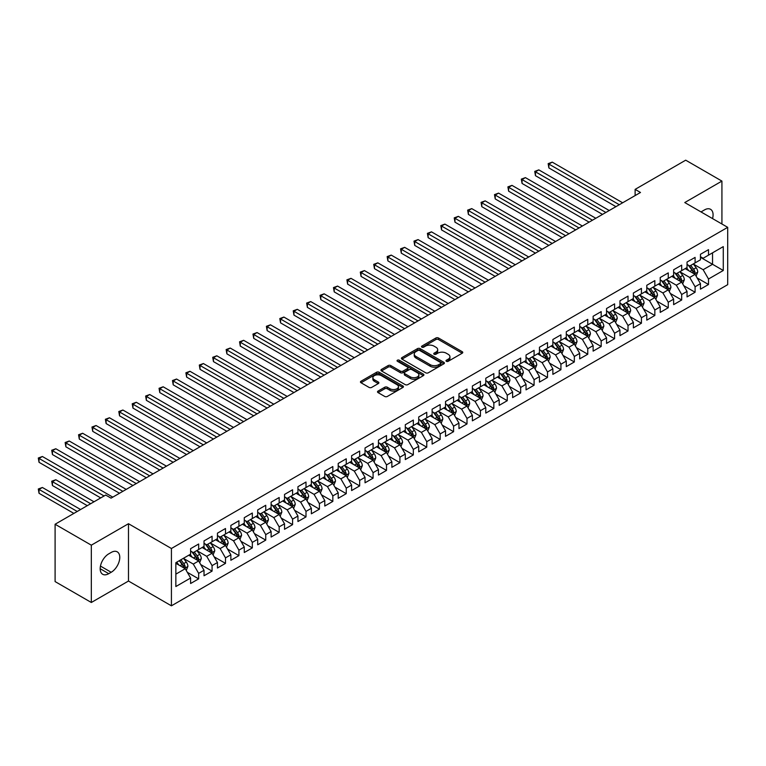 <?xml version="1.0" encoding="UTF-8"?>
<svg xmlns="http://www.w3.org/2000/svg" width="766" height="766" viewBox="0 0 766 766"><rect width="100%" height="100%" fill="white"/><g stroke="black" fill="none" stroke-linecap="round" stroke-linejoin="round"><path stroke-width="1.15" d="M446.377 361.293A1.302 0.756 0 0 0 448.225 361.293L462.214 353.212A1.867 1.072 0 0 0 462.76 352.456A1.867 1.072 0 0 0 462.214 351.69L438.516 338.007A1.867 1.072 0 0 0 435.873 338.007L421.884 346.088A1.302 0.756 0 0 0 421.501 346.615A1.302 0.756 0 0 0 421.884 347.151A1.302 0.756 0 0 0 423.732 347.151L425.542 346.108A5.956 3.437 0 0 1 433.968 346.108L435.94 347.247A5.956 3.437 0 0 1 437.692 349.679A5.956 3.437 0 0 1 435.94 352.111L434.13 353.155A1.302 0.756 0 0 0 433.748 353.691A1.302 0.756 0 0 0 434.13 354.227A1.302 0.756 0 0 0 435.978 354.227L437.788 353.174A5.956 3.437 0 0 1 446.214 353.174L448.187 354.313A5.956 3.437 0 0 1 449.939 356.755A5.956 3.437 0 0 1 448.187 359.187L446.377 360.231A1.302 0.756 0 0 0 445.994 360.757A1.302 0.756 0 0 0 446.377 361.293L446.377 360.231M378.059 391.081A1.867 1.072 0 0 0 377.514 391.838A1.867 1.072 0 0 0 378.059 392.604L384.714 396.443A1.867 1.072 0 0 0 387.347 396.443L402.887 387.472A1.867 1.072 0 0 0 403.433 386.706A1.867 1.072 0 0 0 402.887 385.949L379.18 372.266A1.867 1.072 0 0 0 376.546 372.266L361.006 381.238A1.867 1.072 0 0 0 360.46 381.995A1.867 1.072 0 0 0 361.006 382.751L369.04 387.395A1.867 1.072 0 0 0 371.673 387.395L378.327 383.555A1.867 1.072 0 0 0 378.873 382.789A1.867 1.072 0 0 0 378.327 382.033L374.344 379.735A4.979 2.873 0 0 1 372.879 377.695A4.979 2.873 0 0 1 375.953 375.043A4.979 2.873 0 0 1 381.391 375.666L396.989 384.676A4.979 2.873 0 0 1 398.454 386.706A4.979 2.873 0 0 1 395.38 389.367A4.979 2.873 0 0 1 389.951 388.745L387.347 387.242A1.867 1.072 0 0 0 384.714 387.242L378.059 391.081L378.059 392.604L384.714 388.793L384.714 387.242M91.326 545.172L91.326 602.488L128.487 581.04L128.487 523.714L91.326 545.172L55.095 524.25L105.679 495.047L111.051 498.149L640.491 192.477L635.119 189.384L635.119 195.579M128.487 523.714L171.421 548.504L727.7 227.339L727.7 284.665L171.421 605.82L171.421 548.504M721.926 224.007L721.926 181.092L684.766 202.55L727.7 227.339M721.926 181.092L685.704 160.18L635.119 189.384M425.666 372.793A1.867 1.072 0 0 0 428.309 372.793L443.849 363.821A1.867 1.072 0 0 0 444.395 363.065A1.867 1.072 0 0 0 443.849 362.299L420.141 348.616A1.867 1.072 0 0 0 417.508 348.616L401.968 357.588A1.867 1.072 0 0 0 401.422 358.344A1.867 1.072 0 0 0 401.968 359.11L425.666 372.793M397.947 361.571A1.302 0.756 0 0 1 399.268 361.763L399.268 360.212L423.368 374.124A1.867 1.072 0 0 1 423.914 374.88A1.867 1.072 0 0 1 423.368 375.646L407.828 384.618A1.867 1.072 0 0 1 405.195 384.618L381.487 370.935L381.487 369.413A1.867 1.072 0 0 0 380.941 370.17A1.867 1.072 0 0 0 381.487 370.935M381.487 369.413L388.132 365.574A1.867 1.072 0 0 1 390.775 365.574L400.388 371.117A1.867 1.072 0 0 0 403.021 371.117L407.426 368.57A1.867 1.072 0 0 0 407.972 367.814A1.867 1.072 0 0 0 407.426 367.058L397.42 361.274A1.302 0.756 0 0 1 397.037 360.738A1.302 0.756 0 0 1 397.841 360.049A1.302 0.756 0 0 1 399.268 360.212M700.459 257.319L712.543 264.289L712.543 252.818L723.276 246.623L708.512 255.145L708.512 249.649L700.459 254.293L700.459 259.798L695.097 262.891L695.097 257.395L687.045 262.039L687.045 267.545L681.683 270.637L681.683 265.141L673.63 269.785L673.63 275.291L668.258 278.384L668.258 272.887L660.215 277.531L660.215 283.037L654.844 286.13L654.844 280.634L646.791 285.278L646.791 290.783L641.429 293.876L641.429 288.38L633.377 293.024L633.377 298.529L628.015 301.622L628.015 296.126L619.962 300.77L619.962 306.276L614.591 309.368L614.591 303.872L606.548 308.516L606.548 314.022L601.176 317.114L601.176 311.618L593.123 316.262L593.123 321.768L587.761 324.861L587.761 319.365L579.709 324.008L579.709 329.514L574.337 332.607L574.337 327.111L566.294 331.755L566.294 337.26L560.923 340.353L560.923 334.857L552.87 339.501L552.87 345.006L547.508 348.099L547.508 342.603L539.456 347.247L539.456 352.753L534.093 355.845L534.093 350.349L526.041 354.993L526.041 360.499L520.669 363.591L520.669 358.095L512.626 362.739L512.626 368.245L507.255 371.338L507.255 365.842L499.202 370.485L499.202 375.991L493.84 379.084L493.84 373.588L485.788 378.232L485.788 383.737L480.426 386.83L480.426 381.334L472.373 385.978L472.373 391.483L467.001 394.576L467.001 389.08L458.958 393.724L458.958 399.23L453.587 402.322L453.587 396.826L445.534 401.47L445.534 406.976L440.172 410.069L440.172 404.572L432.12 409.216L432.12 414.722L426.758 417.824L426.758 412.319L418.705 416.972L418.705 422.468L413.334 425.57L413.334 420.065L405.291 424.718L405.291 430.214L399.919 433.317L399.919 427.811L391.866 432.464L391.866 437.96L386.504 441.063L386.504 435.557L378.452 440.211L378.452 445.707L373.08 448.809L373.08 443.303L365.037 447.957L365.037 453.453L359.666 456.555L359.666 451.05L351.613 455.703L351.613 461.199L346.251 464.301L346.251 458.796L338.199 463.449L338.199 468.945L332.837 472.048L332.837 466.542L324.784 471.195L324.784 476.691L319.412 479.794L319.412 474.288L311.369 478.942L311.369 484.438L305.998 487.54L305.998 482.034L297.945 486.688L297.945 492.184L292.583 495.286L292.583 489.78L284.531 494.434L284.531 499.93L279.169 503.032L279.169 497.527L271.116 502.18L271.116 507.676L265.745 510.778L265.745 505.273L257.702 509.926L257.702 515.422L252.33 518.525L252.33 513.019L244.277 517.672L244.277 523.168L238.915 526.271L238.915 520.765L230.863 525.419L230.863 530.915L225.501 534.017L225.501 528.511L217.448 533.165L217.448 538.661L212.077 541.763L212.077 536.257L204.024 540.911L204.024 546.407L198.662 549.509L198.662 544.004L190.61 548.657L190.61 554.153L175.854 562.675L175.854 586.536L190.61 578.014L185.248 568.717L175.854 563.297M723.276 246.623L723.276 270.484L708.512 279.006L703.15 269.709L693.422 264.098M697.175 277.962L708.512 284.502L708.512 279.006M708.512 284.502L700.459 289.155L700.459 283.65L695.097 286.752L689.726 277.455L679.997 271.844M683.76 285.708L695.097 292.248L695.097 286.752M695.097 292.248L687.045 296.902L687.045 291.396L681.683 294.498L676.311 285.201L666.583 279.59M670.346 293.455L681.683 299.994L681.683 294.498M681.683 299.994L673.63 304.648L673.63 299.142L668.258 302.244L662.896 292.947L653.168 287.336M656.922 301.201L668.258 307.74L668.258 302.244M668.258 307.74L660.215 312.394L660.215 306.888L654.844 309.991L649.482 300.693L639.754 295.082M643.507 308.947L654.844 315.487L654.844 309.991M654.844 315.487L646.791 320.14L646.791 314.635L641.429 317.737L636.058 308.439L626.329 302.829M630.092 316.693L641.429 323.233L641.429 317.737M641.429 323.233L633.377 327.886L633.377 322.381L628.015 325.483L622.643 316.186L612.915 310.575M616.678 324.439L628.015 330.979L628.015 325.483M628.015 330.979L619.962 335.632L619.962 330.127L614.591 333.229L609.229 323.932L599.5 318.321M603.254 332.185L614.591 338.735L614.591 333.229M614.591 338.735L606.548 343.379L606.548 337.883L601.176 340.975L595.814 331.678L586.086 326.067M589.839 339.932L601.176 346.481L601.176 340.975M601.176 346.481L593.123 351.125L593.123 345.629L587.761 348.721L582.39 339.424L572.662 333.813M576.425 347.678L587.761 354.227L587.761 348.721M587.761 354.227L579.709 358.871L579.709 353.375L574.337 356.468L568.975 347.17L559.247 341.559M563 355.424L574.337 361.973L574.337 356.468M574.337 361.973L566.294 366.617L566.294 361.121L560.923 364.214L555.561 354.917L545.832 349.306M549.586 363.17L560.923 369.719L560.923 364.214M560.923 369.719L552.87 374.363L552.87 368.867L547.508 371.96L542.137 362.663L532.418 357.052M536.171 370.916L547.508 377.466L547.508 371.96M547.508 377.466L539.456 382.11L539.456 376.613L534.093 379.706L528.722 370.409L518.994 364.798M522.757 378.663L534.093 385.212L534.093 379.706M534.093 385.212L526.041 389.856L526.041 384.36L520.669 387.452L515.307 378.155L505.579 372.544M509.333 386.409L520.669 392.958L520.669 387.452M520.669 392.958L512.626 397.602L512.626 392.106L507.255 395.199L501.893 385.901L492.165 380.29M495.918 394.155L507.255 400.704L507.255 395.199M507.255 400.704L499.202 405.348L499.202 399.852L493.84 402.945L488.469 393.647L478.74 388.036M482.503 401.901L493.84 408.45L493.84 402.945M493.84 408.45L485.788 413.094L485.788 407.598L480.426 410.691L475.054 401.394L465.326 395.783M469.089 409.647L480.426 416.197L480.426 410.691M480.426 416.197L472.373 420.84L472.373 415.344L467.001 418.437L461.639 409.14L451.911 403.529M455.665 417.393L467.001 423.943L467.001 418.437M467.001 423.943L458.958 428.587L458.958 423.091L453.587 426.183L448.225 416.886L438.497 411.275M442.25 425.14L453.587 431.689L453.587 426.183M453.587 431.689L445.534 436.333L445.534 430.837L440.172 433.929L434.801 424.632L425.073 419.021M428.836 432.886L440.172 439.435L440.172 433.929M440.172 439.435L432.12 444.079L432.12 438.583L426.758 441.676L421.386 432.378L411.658 426.767M415.411 440.632L426.758 447.181L426.758 441.676M426.758 447.181L418.705 451.825L418.705 446.329L413.334 449.422L407.972 440.124L398.243 434.514M401.997 448.378L413.334 454.927L413.334 449.422M413.334 454.927L405.291 459.571L405.291 454.075L399.919 457.168L394.547 447.88L384.829 442.26M388.582 456.124L399.919 462.674L399.919 457.168M399.919 462.674L391.866 467.317L391.866 461.821L386.504 464.914L381.133 455.626L371.405 450.006M375.168 463.87L386.504 470.42L386.504 464.914M386.504 470.42L378.452 475.064L378.452 469.568L373.08 472.66L367.718 463.373L357.99 457.752M361.744 471.617L373.08 478.166L373.08 472.66M373.08 478.166L365.037 482.81L365.037 477.314L359.666 480.406L354.304 471.119L344.576 465.498M348.329 479.363L359.666 485.912L359.666 480.406M359.666 485.912L351.613 490.556L351.613 485.06L346.251 488.153L340.88 478.865L331.151 473.244M334.914 487.109L346.251 493.658L346.251 488.153M346.251 493.658L338.199 498.302L338.199 492.806L332.837 495.899L327.465 486.611L317.737 480.991M321.5 494.855L332.837 501.404L332.837 495.899M332.837 501.404L324.784 506.048L324.784 500.552L319.412 503.645L314.05 494.357L304.322 488.737M308.076 502.601L319.412 509.151L319.412 503.645M319.412 509.151L311.369 513.795L311.369 508.298L305.998 511.391L300.636 502.103L290.908 496.483M294.661 510.348L305.998 516.897L305.998 511.391M305.998 516.897L297.945 521.541L297.945 516.045L292.583 519.137L287.212 509.85L277.483 504.229M281.246 518.094L292.583 524.643L292.583 519.137M292.583 524.643L284.531 529.287L284.531 523.791L279.169 526.884L273.797 517.596L264.069 511.975M267.832 525.84L279.169 532.389L279.169 526.884M279.169 532.389L271.116 537.033L271.116 531.537L265.745 534.63L260.383 525.342L250.654 519.721M254.408 533.586L265.745 540.135L265.745 534.63M265.745 540.135L257.702 544.779L257.702 539.283L252.33 542.385L246.968 533.088L237.24 527.468M240.993 541.332L252.33 547.882L252.33 542.385M252.33 547.882L244.277 552.525L244.277 547.029L238.915 550.132L233.544 540.834L223.816 535.214M227.579 549.078L238.915 555.628L238.915 550.132M238.915 555.628L230.863 560.272L230.863 554.775L225.501 557.878L220.129 548.58L210.401 542.96M214.154 556.825L225.501 563.374L225.501 557.878M225.501 563.374L217.448 568.018L217.448 562.522L212.077 565.624L206.715 556.327L196.986 550.706M200.74 564.571L212.077 571.12L212.077 565.624M212.077 571.12L204.024 575.764L204.024 570.268L198.662 573.37L193.291 564.073L183.572 558.452M187.325 572.317L198.662 578.866L198.662 573.37M198.662 578.866L190.61 583.51L190.61 578.014M190.61 551.06L193.291 552.602L198.662 549.509M175.854 574.136L185.248 568.717M204.024 543.314L206.715 544.856L212.077 541.763M193.291 564.073L198.662 560.971L188.733 555.235M204.024 570.268L198.662 560.971M217.448 535.568L220.129 537.11L225.501 534.017M206.715 556.327L212.077 553.224L202.147 547.489M217.448 562.522L212.077 553.224M230.863 527.822L233.544 529.363L238.915 526.271M220.129 548.58L225.501 545.478L215.572 539.743M230.863 554.775L225.501 545.478M244.277 520.076L246.968 521.617L252.33 518.525M233.544 540.834L238.915 537.732L228.986 531.997M244.277 547.029L238.915 537.732M257.702 512.33L260.383 513.871L265.745 510.778M246.968 533.088L252.33 529.986L242.401 524.25M257.702 539.283L252.33 529.986M271.116 504.574L273.797 506.125L279.169 503.032M260.383 525.342L265.745 522.24L255.815 516.504M271.116 531.537L265.745 522.24M284.531 496.828L287.212 498.379L292.583 495.286M273.797 517.596L279.169 514.493L269.239 508.758M284.531 523.791L279.169 514.493M297.945 489.081L300.636 490.633L305.998 487.54M287.212 509.85L292.583 506.747L282.654 501.012M297.945 516.045L292.583 506.747M311.369 481.335L314.05 482.886L319.412 479.794M300.636 502.103L305.998 499.001L296.069 493.266M311.369 508.298L305.998 499.001M324.784 473.589L327.465 475.14L332.837 472.048M314.05 494.357L319.412 491.255L309.483 485.52M324.784 500.552L319.412 491.255M338.199 465.843L340.88 467.394L346.251 464.301M327.465 486.611L332.837 483.509L322.907 477.773M338.199 492.806L332.837 483.509M351.613 458.097L354.304 459.648L359.666 456.555M340.88 478.865L346.251 475.763L336.322 470.027M351.613 485.06L346.251 475.763M365.037 450.351L367.718 451.902L373.08 448.809M354.304 471.119L359.666 468.016L349.736 462.281M365.037 477.314L359.666 468.016M378.452 442.604L381.133 444.156L386.504 441.063M367.718 463.373L373.08 460.27L363.161 454.535M378.452 469.568L373.08 460.27M391.866 434.858L394.547 436.409L399.919 433.317M381.133 455.626L386.504 452.524L376.575 446.789M391.866 461.821L386.504 452.524M405.291 427.112L407.972 428.663L413.334 425.57M394.547 447.88L399.919 444.778L389.99 439.042M405.291 454.075L399.919 444.778M418.705 419.366L421.386 420.917L426.758 417.824M407.972 440.124L413.334 437.032L403.404 431.296M418.705 446.329L413.334 437.032M432.12 411.62L434.801 413.171L440.172 410.069M421.386 432.378L426.758 429.286L416.828 423.55M432.12 438.583L426.758 429.286M445.534 403.874L448.225 405.425L453.587 402.322M434.801 424.632L440.172 421.539L430.243 415.804M445.534 430.837L440.172 421.539M458.958 396.127L461.639 397.678L467.001 394.576M448.225 416.886L453.587 413.793L443.658 408.058M458.958 423.091L453.587 413.793M472.373 388.381L475.054 389.932L480.426 386.83M461.639 409.14L467.001 406.047L457.072 400.312M472.373 415.344L467.001 406.047M485.788 380.635L488.469 382.186L493.84 379.084M475.054 401.394L480.426 398.301L470.496 392.565M485.788 407.598L480.426 398.301M499.202 372.889L501.893 374.44L507.255 371.338M488.469 393.647L493.84 390.555L483.911 384.819M499.202 399.852L493.84 390.555M512.626 365.143L515.307 366.694L520.669 363.591M501.893 385.901L507.255 382.809L497.325 377.073M512.626 392.106L507.255 382.809M526.041 357.396L528.722 358.948L534.093 355.845M515.307 378.155L520.669 375.062L510.74 369.327M526.041 384.36L520.669 375.062M539.456 349.65L542.137 351.201L547.508 348.099M528.722 370.409L534.093 367.316L524.164 361.581M539.456 376.613L534.093 367.316M552.87 341.904L555.561 343.455L560.923 340.353M542.137 362.663L547.508 359.57L537.579 353.835M552.87 368.867L547.508 359.57M566.294 334.158L568.975 335.709L574.337 332.607M555.561 354.917L560.923 351.824L550.993 346.088M566.294 361.121L560.923 351.824M579.709 326.412L582.39 327.963L587.761 324.861M568.975 347.17L574.337 344.078L564.418 338.342M579.709 353.375L574.337 344.078M593.123 318.666L595.814 320.217L601.176 317.114M582.39 339.424L587.761 336.331L577.832 330.596M593.123 345.629L587.761 336.331M606.548 310.919L609.229 312.471L614.591 309.368M595.814 331.678L601.176 328.585L591.247 322.85M606.548 337.883L601.176 328.585M619.962 303.173L622.643 304.724L628.015 301.622M609.229 323.932L614.591 320.839L604.661 315.104M619.962 330.127L614.591 320.839M633.377 295.427L636.058 296.978L641.429 293.876M622.643 316.186L628.015 313.093L618.085 307.358M633.377 322.381L628.015 313.093M646.791 287.681L649.482 289.232L654.844 286.13M636.058 308.439L641.429 305.347L631.5 299.611M646.791 314.635L641.429 305.347M660.215 279.935L662.896 281.486L668.258 278.384M649.482 300.693L654.844 297.601L644.915 291.865M660.215 306.888L654.844 297.601M673.63 272.189L676.311 273.74L681.683 270.637M662.896 292.947L668.258 289.854L658.329 284.119M673.63 299.142L668.258 289.854M687.045 264.442L689.726 265.994L695.097 262.891M676.311 285.201L681.683 282.108L671.753 276.373M687.045 291.396L681.683 282.108M700.459 256.696L703.15 258.247L708.512 255.145M689.726 277.455L695.097 274.362L685.168 268.627M700.459 283.65L695.097 274.362M55.095 524.25L55.095 581.576L91.326 602.488M128.487 581.04L171.421 605.82M703.15 269.709L712.543 264.289L723.276 270.484M712.552 218.588A12.141 7.009 120 0 0 710.561 209.309A12.141 7.009 120 0 0 704.49 209.913L702.077 211.301A12.141 7.009 120 0 0 701.062 211.952M108.762 553.847A12.141 7.009 120 0 0 100.834 564.542A12.141 7.009 120 0 0 102.692 574.28A12.141 7.009 120 0 0 108.762 573.677L111.185 572.279A12.141 7.009 120 0 0 119.113 561.583A12.141 7.009 120 0 0 117.255 551.846A12.141 7.009 120 0 0 111.185 552.449L108.762 553.847M446.904 361.475L448.187 360.729A5.956 3.437 0 0 0 449.939 358.296L449.939 356.755M437.692 349.679L437.692 351.23A5.956 3.437 0 0 1 435.94 353.662L434.657 354.409M462.195 353.231L438.516 339.558A1.867 1.072 0 0 0 435.873 339.558L422.401 347.333M443.82 363.84L420.141 350.167A1.867 1.072 0 0 0 417.508 350.167L401.987 359.12M440.555 363.591A1.302 0.756 0 0 0 440.938 363.065A1.302 0.756 0 0 0 440.555 362.529L419.749 350.512A1.302 0.756 0 0 0 417.901 350.512L415.995 351.623A5.956 3.437 0 0 0 414.243 354.055A5.956 3.437 0 0 0 415.995 356.487L430.214 364.693A5.956 3.437 0 0 0 438.64 364.693L440.555 363.591L440.555 365.143A1.302 0.756 0 0 0 440.938 364.606L440.938 363.065M414.243 354.055L414.243 355.596A5.956 3.437 0 0 0 415.995 358.038L415.995 356.487M440.555 365.143L438.64 366.244A5.956 3.437 0 0 1 430.214 366.244L415.995 358.038M381.506 370.945L388.132 367.125L388.132 365.574M407.972 367.814L407.972 369.365A1.867 1.072 0 0 1 407.426 370.122L403.021 372.669A1.867 1.072 0 0 1 400.388 372.669L390.775 367.125A1.867 1.072 0 0 0 388.132 367.125M399.268 361.763L423.339 375.656M410.365 376.882A4.979 2.873 0 0 0 415.794 377.504A4.979 2.873 0 0 0 418.868 374.852A4.979 2.873 0 0 0 417.403 372.812L411.907 369.643A1.867 1.072 0 0 0 409.274 369.643L404.86 372.19A1.867 1.072 0 0 0 404.314 372.946A1.867 1.072 0 0 0 404.86 373.703L410.365 376.882L410.365 378.433A4.979 2.873 0 0 0 415.794 379.055A4.979 2.873 0 0 0 418.868 376.393L418.868 374.852M404.314 372.946L404.314 374.497A1.867 1.072 0 0 0 404.86 375.254L404.86 373.703M410.365 378.433L404.86 375.254M398.454 386.706L398.454 388.257A4.979 2.873 0 0 1 395.38 390.919A4.979 2.873 0 0 1 389.951 390.296L387.347 388.793A1.867 1.072 0 0 0 384.714 388.793M372.879 377.695L372.879 379.247A4.979 2.873 0 0 0 374.344 381.286L374.344 379.735M378.327 382.033L378.327 383.555L374.344 381.286M402.859 387.481L379.18 373.808A1.867 1.072 0 0 0 376.546 373.808L361.035 382.77L361.006 381.238M696.093 276.076L697.749 272.016A5.027 2.901 -120 0 0 696.15 267.736L693.297 263.935M688.758 270.695L686.585 267.803M548.887 198.93L589.102 222.15L522.058 183.438L522.058 179.57L525.409 177.626L595.814 218.272M694.149 273.807L695.04 272.236A5.027 2.901 -120 0 0 693.594 269.211L690.75 265.4M689.122 265.639L692.646 270.341A2.566 1.475 60 0 1 693.106 271.116L695.04 272.236M688.241 265.132L691.985 270.139A5.027 2.901 60 0 1 693.431 273.165L693.527 273.452M619.292 204.714L548.887 164.077L552.248 162.133L622.643 202.779M615.931 206.657L548.887 167.946L548.887 164.077L548.15 163.646L552.248 162.133M548.887 167.946L548.15 163.646M682.669 283.822L684.335 279.762A5.027 2.901 -120 0 0 682.726 275.482L679.882 271.681M675.334 278.441L673.17 275.549M535.472 206.676L575.687 229.896L508.634 191.184L508.634 187.316L511.994 185.372L582.39 226.018M680.735 281.553L681.625 279.983A5.027 2.901 -120 0 0 680.179 276.957L677.336 273.146M675.708 273.385L679.222 278.087A2.566 1.475 60 0 1 679.691 278.862L681.625 279.983M674.817 272.878L678.571 277.886A5.027 2.901 60 0 1 680.007 280.911L680.112 281.199M669.254 291.568L670.92 287.509A5.027 2.901 -120 0 0 669.312 283.228L666.468 279.427M661.92 286.187L659.756 283.296M522.058 214.423L562.263 237.642L495.219 198.93L495.219 195.062L498.58 193.118L568.975 233.764M667.31 289.299L668.201 287.729A5.027 2.901 -120 0 0 666.765 284.703L663.911 280.892M662.284 281.132L665.807 285.833A2.566 1.475 60 0 1 666.276 286.608L668.201 287.729M661.403 280.624L665.156 285.632A5.027 2.901 60 0 1 666.592 288.658L666.698 288.945M605.868 212.46L535.472 171.823L538.824 169.88L609.229 210.526M602.516 214.403L535.472 175.692L535.472 171.823L534.735 171.393L538.824 169.88M535.472 175.692L534.735 171.393M592.453 220.215L521.32 179.139L525.409 177.626M522.058 183.438L521.32 179.139M655.84 299.315L657.496 295.255A5.027 2.901 -120 0 0 655.897 290.975L653.044 287.173M648.505 293.933L646.341 291.042M508.634 222.169L548.849 245.388L481.804 206.676L481.804 202.808L485.156 200.864L555.561 241.51M653.896 297.045L654.786 295.475A5.027 2.901 -120 0 0 653.35 292.449L650.497 288.638M648.869 288.878L652.393 293.579A2.566 1.475 60 0 1 652.852 294.355L654.786 295.475M647.988 288.37L651.742 293.378A5.027 2.901 60 0 1 653.178 296.404L653.274 296.691M642.425 307.061L644.082 303.001A5.027 2.901 -120 0 0 642.482 298.721L639.629 294.92M635.091 301.68L632.917 298.788M495.219 229.915L535.434 253.134L468.39 214.423L468.39 210.554L471.741 208.611L542.137 249.256M640.481 304.791L641.372 303.221A5.027 2.901 -120 0 0 639.926 300.195L637.082 296.385M635.454 296.624L638.968 301.325A2.566 1.475 60 0 1 639.438 302.101L641.372 303.221M634.564 296.116L638.317 301.124A5.027 2.901 60 0 1 639.763 304.15L639.859 304.437M579.039 227.962L507.896 186.885L511.994 185.372M508.634 191.184L507.896 186.885M565.624 235.708L494.482 194.631L498.58 193.118M495.219 198.93L494.482 194.631M629.001 314.807L630.667 310.747A5.027 2.901 -120 0 0 629.058 306.467L626.215 302.666M621.666 309.426L619.503 306.534M481.804 237.661L522.01 260.88L454.966 222.169L454.966 218.3L458.327 216.357L528.722 257.003M627.067 312.547L627.948 310.967A5.027 2.901 -120 0 0 626.511 307.942L623.658 304.131M622.04 304.37L625.554 309.071A2.566 1.475 60 0 1 626.023 309.847L627.948 310.967M621.149 303.863L624.903 308.87A5.027 2.901 60 0 1 626.339 311.896L626.444 312.183M552.2 243.454L481.067 202.377L485.156 200.864M481.804 206.676L481.067 202.377M615.586 322.553L617.252 318.493A5.027 2.901 -120 0 0 615.644 314.213L612.79 310.412M608.252 317.172L606.088 314.28M468.39 245.407L508.595 268.627L441.551 229.915L441.551 226.047L444.902 224.103L515.307 264.749M613.643 320.293L614.533 318.713A5.027 2.901 -120 0 0 613.097 315.688L610.243 311.877M608.616 312.116L612.139 316.818A2.566 1.475 60 0 1 612.608 317.593L614.533 318.713M607.735 311.609L611.488 316.617A5.027 2.901 60 0 1 612.924 319.642L613.03 319.929M538.785 251.2L467.653 210.123L471.741 208.611M468.39 214.423L467.653 210.123M602.172 330.299L603.828 326.239A5.027 2.901 -120 0 0 602.229 321.959L599.376 318.158M594.837 324.918L592.673 322.026M454.966 253.153L495.181 276.373L428.137 237.661L428.137 233.793L431.488 231.849L501.893 272.495M600.228 328.04L601.118 326.46A5.027 2.901 -120 0 0 599.682 323.434L596.829 319.623M595.201 319.862L598.725 324.564A2.566 1.475 60 0 1 599.184 325.339L601.118 326.46M594.32 319.355L598.064 324.363A5.027 2.901 60 0 1 599.51 327.388L599.606 327.676M588.748 338.045L590.414 333.986A5.027 2.901 -120 0 0 588.815 329.706L585.961 325.904M581.423 332.664L579.249 329.773M441.551 260.9L481.766 284.119L414.722 245.407L414.722 241.539L418.073 239.595L488.469 280.241M586.813 335.786L587.704 334.206A5.027 2.901 -120 0 0 586.258 331.18L583.414 327.379M581.787 327.609L585.301 332.31A2.566 1.475 60 0 1 585.77 333.086L587.704 334.206M580.896 327.101L584.649 332.109A5.027 2.901 60 0 1 586.086 335.135L586.191 335.422M575.333 345.792L576.999 341.732A5.027 2.901 -120 0 0 575.39 337.452L572.547 333.65M567.999 340.41L565.835 337.519M428.137 268.646L468.342 291.865L401.298 253.153L401.298 249.285L404.659 247.341L475.054 287.987M573.399 343.532L574.28 341.952A5.027 2.901 -120 0 0 572.844 338.926L569.99 335.125M568.362 335.355L571.886 340.056A2.566 1.475 60 0 1 572.355 340.832L574.28 341.952M567.482 334.847L571.235 339.855A5.027 2.901 60 0 1 572.671 342.881L572.777 343.168M561.918 353.538L563.585 349.478A5.027 2.901 -120 0 0 561.976 345.198L559.123 341.397M554.584 348.157L552.42 345.265M414.722 276.392L454.927 299.611L387.883 260.9L387.883 257.031L391.235 255.097L461.639 295.733M559.975 351.278L560.865 349.698A5.027 2.901 -120 0 0 559.429 346.672L556.576 342.871M554.948 343.101L558.471 347.802A2.566 1.475 60 0 1 558.931 348.578L560.865 349.698M554.067 342.594L557.82 347.601A5.027 2.901 60 0 1 559.257 350.627L559.362 350.914M548.504 361.284L550.16 357.224A5.027 2.901 -120 0 0 548.561 352.944L545.708 349.143M541.169 355.903L538.996 353.011M401.298 284.138L441.513 307.358L374.469 268.646L374.469 264.777L377.82 262.843L448.225 303.48M546.56 359.024L547.451 357.444A5.027 2.901 -120 0 0 546.014 354.419L543.161 350.617M541.533 350.847L545.057 355.548A2.566 1.475 60 0 1 545.516 356.324L547.451 357.444M540.652 350.34L544.396 355.347A5.027 2.901 60 0 1 545.842 358.373L545.938 358.66M535.08 369.03L536.746 364.97A5.027 2.901 -120 0 0 535.137 360.69L532.293 356.889M527.745 363.649L525.581 360.757M387.883 291.884L428.098 315.104L361.054 276.392L361.054 272.524L364.405 270.59L434.801 311.226M533.146 366.77L534.036 365.19A5.027 2.901 -120 0 0 532.59 362.165L529.746 358.364M528.119 358.593L531.633 363.295A2.566 1.475 60 0 1 532.102 364.07L534.036 365.19M527.228 358.086L530.982 363.094A5.027 2.901 60 0 1 532.418 366.119L532.523 366.407M521.665 376.776L523.331 372.716A5.027 2.901 -120 0 0 521.723 368.436L518.879 364.635M514.331 371.395L512.167 368.503M374.469 299.63L414.674 322.85L347.63 284.138L347.63 280.27L350.991 278.336L421.386 318.972M519.721 374.517L520.612 372.937A5.027 2.901 -120 0 0 519.176 369.911L516.322 366.11M514.695 366.34L518.218 371.041A2.566 1.475 60 0 1 518.687 371.816L520.612 372.937M513.814 365.832L517.567 370.84A5.027 2.901 60 0 1 519.003 373.865L519.109 374.153M508.251 384.522L509.917 380.463A5.027 2.901 -120 0 0 508.308 376.183L505.455 372.381M500.916 379.141L498.752 376.25M361.054 307.377L401.26 330.596L334.215 291.884L334.215 288.016L337.567 286.082L407.972 326.718M506.307 382.263L507.197 380.683A5.027 2.901 -120 0 0 505.761 377.657L502.908 373.856M501.28 374.086L504.804 378.787A2.566 1.475 60 0 1 505.263 379.563L507.197 380.683M500.399 373.578L504.152 378.586A5.027 2.901 60 0 1 505.589 381.612L505.694 381.899M494.836 392.269L496.492 388.209A5.027 2.901 -120 0 0 494.893 383.929L492.04 380.127M487.502 386.887L485.328 383.996M347.63 315.123L387.845 338.342L320.801 299.63L320.801 295.762L324.152 293.828L394.547 334.464M492.892 390.009L493.783 388.429A5.027 2.901 -120 0 0 492.337 385.403L489.493 381.602M487.865 381.832L491.389 386.533A2.566 1.475 60 0 1 491.849 387.309L493.783 388.429M486.975 381.324L490.728 386.332A5.027 2.901 60 0 1 492.174 389.358L492.27 389.645M525.371 258.946L454.228 217.87L458.327 216.357M454.966 222.169L454.228 217.87M511.956 266.692L440.814 225.616L444.902 224.103M441.551 229.915L440.814 225.616M498.532 274.439L427.399 233.362L431.488 231.849M428.137 237.661L427.399 233.362M485.117 282.185L413.985 241.108L418.073 239.595M414.722 245.407L413.985 241.108M471.703 289.931L400.561 248.854L404.659 247.341M401.298 253.153L400.561 248.854M458.288 297.677L387.146 256.6L391.235 255.097M387.883 260.9L387.146 256.6M444.864 305.423L373.731 264.347L377.82 262.843M374.469 268.646L373.731 264.347M431.45 313.17L360.307 272.093L364.405 270.59M361.054 276.392L360.307 272.093M418.035 320.916L346.893 279.839L350.991 278.336M347.63 284.138L346.893 279.839M481.412 400.015L483.078 395.955A5.027 2.901 -120 0 0 481.469 391.675L478.626 387.874M474.077 394.634L471.913 391.742M334.215 322.869L374.43 346.088L307.377 307.377L307.377 303.508L310.737 301.574L381.133 342.22M479.478 397.755L480.359 396.175A5.027 2.901 -120 0 0 478.922 393.15L476.079 389.348M474.451 389.578L477.965 394.279A2.566 1.475 60 0 1 478.434 395.055L480.359 396.175M473.56 389.071L477.314 394.078A5.027 2.901 60 0 1 478.75 397.104L478.855 397.391M404.611 328.662L333.478 287.585L337.567 286.082M334.215 291.884L333.478 287.585M467.997 407.761L469.663 403.701A5.027 2.901 -120 0 0 468.055 399.421L465.201 395.62M460.663 402.38L458.499 399.488M320.801 330.615L361.006 353.835L293.962 315.123L293.962 311.255L297.313 309.32L367.718 349.966M466.054 405.501L466.944 403.921A5.027 2.901 -120 0 0 465.508 400.896L462.654 397.094M461.027 397.324L464.55 402.026A2.566 1.475 60 0 1 465.019 402.801L466.944 403.921M460.146 396.817L463.899 401.824A5.027 2.901 60 0 1 465.335 404.85L465.441 405.137M391.196 336.408L320.064 295.331L324.152 293.828M320.801 299.63L320.064 295.331M454.583 415.507L456.239 411.447A5.027 2.901 -120 0 0 454.64 407.167L451.787 403.366M447.248 410.136L445.084 407.234M307.377 338.361L347.592 361.581L280.548 322.869L280.548 319.001L283.899 317.067L354.304 357.712M452.639 413.247L453.529 411.668A5.027 2.901 -120 0 0 452.093 408.642L449.24 404.841M447.612 405.07L451.136 409.772A2.566 1.475 60 0 1 451.595 410.547L453.529 411.668M446.731 404.563L450.475 409.571A5.027 2.901 60 0 1 451.921 412.596L452.017 412.884M377.782 344.154L306.639 303.077L310.737 301.574M307.377 307.377L306.639 303.077M441.168 423.253L442.825 419.203A5.027 2.901 -120 0 0 441.226 414.913L438.372 411.112M433.834 417.882L431.66 414.981M293.962 346.108L334.177 369.327L267.133 330.615L267.133 326.747L270.484 324.813L340.88 365.459M439.224 420.994L440.115 419.414A5.027 2.901 -120 0 0 438.669 416.388L435.825 412.587M434.198 412.817L437.712 417.518A2.566 1.475 60 0 1 438.181 418.293L440.115 419.414M433.307 412.309L437.06 417.317A5.027 2.901 60 0 1 438.506 420.343L438.602 420.63M364.367 351.9L293.225 310.824L297.313 309.32M293.962 315.123L293.225 310.824M427.744 430.999L429.41 426.949A5.027 2.901 -120 0 0 427.801 422.66L424.958 418.858M420.41 425.628L418.246 422.727M280.548 353.863L320.753 377.073L253.709 338.361L253.709 334.493L257.07 332.559L327.465 373.205M425.81 428.74L426.691 427.16A5.027 2.901 -120 0 0 425.254 424.134L422.401 420.333M420.783 420.563L424.297 425.264A2.566 1.475 60 0 1 424.766 426.049L426.691 427.16M419.892 420.055L423.646 425.063A5.027 2.901 60 0 1 425.082 428.089L425.187 428.376M350.943 359.647L279.81 318.57L283.899 317.067M280.548 322.869L279.81 318.57M414.329 438.755L415.995 434.695A5.027 2.901 -120 0 0 414.387 430.406L411.534 426.605M406.995 433.374L404.831 430.473M267.133 361.609L307.338 384.819L240.294 346.108L240.294 342.239L243.645 340.305L314.05 380.951M412.386 436.486L413.276 434.906A5.027 2.901 -120 0 0 411.84 431.88L408.987 428.079M407.359 428.309L410.882 433.01A2.566 1.475 60 0 1 411.352 433.795L413.276 434.906M406.478 427.801L410.231 432.809A5.027 2.901 60 0 1 411.668 435.835L411.773 436.122M337.528 367.393L266.396 326.316L270.484 324.813M267.133 330.615L266.396 326.316M400.915 446.501L402.571 442.442A5.027 2.901 -120 0 0 400.972 438.152L398.119 434.351M393.58 441.12L391.407 438.229M253.709 369.356L293.924 392.565L226.88 353.854L226.88 349.985L230.231 348.051L300.636 388.697M398.971 444.232L399.862 442.652A5.027 2.901 -120 0 0 398.425 439.627L395.572 435.825M393.944 436.055L397.468 440.756A2.566 1.475 60 0 1 397.927 441.542L399.862 442.652M393.063 435.548L396.807 440.555A5.027 2.901 60 0 1 398.253 443.581L398.349 443.868M324.114 375.139L252.971 334.062L257.07 332.559M253.709 338.361L252.971 334.062M387.491 454.248L389.157 450.188A5.027 2.901 -120 0 0 387.558 445.898L384.704 442.097M380.166 448.866L377.992 445.975M240.294 377.102L280.509 400.312L213.465 361.6L213.465 357.732L216.816 355.797L287.212 396.443M385.557 451.978L386.447 450.398A5.027 2.901 -120 0 0 385.001 447.373L382.157 443.571M380.53 443.801L384.044 448.503A2.566 1.475 60 0 1 384.513 449.288L386.447 450.398M379.639 443.294L383.393 448.301A5.027 2.901 60 0 1 384.829 451.327L384.934 451.614M310.699 382.885L239.557 341.808L243.645 340.305M240.294 346.108L239.557 341.808M374.076 461.994L375.742 457.934A5.027 2.901 -120 0 0 374.134 453.644L371.29 449.843M366.742 456.613L364.578 453.721M226.88 384.848L267.085 408.058L200.041 369.346L200.041 365.478L203.402 363.544L273.797 404.189M372.132 459.724L373.023 458.145A5.027 2.901 -120 0 0 371.587 455.119L368.733 451.318M367.106 451.557L370.629 456.249A2.566 1.475 60 0 1 371.098 457.034L373.023 458.145M366.225 451.04L369.978 456.048A5.027 2.901 60 0 1 371.414 459.073L371.52 459.361M297.275 390.631L226.142 349.555L230.231 348.051M226.88 353.854L226.142 349.555M360.662 469.74L362.328 465.68A5.027 2.901 -120 0 0 360.719 461.391L357.866 457.589M353.327 464.359L351.163 461.467M213.465 392.594L253.67 415.804L186.626 377.102L186.626 373.224L189.978 371.29L260.383 411.936M358.718 467.471L359.608 465.891A5.027 2.901 -120 0 0 358.172 462.865L355.319 459.064M353.691 459.303L357.215 463.995A2.566 1.475 60 0 1 357.674 464.78L359.608 465.891M352.81 458.786L356.563 463.794A5.027 2.901 60 0 1 358 466.82L358.105 467.107M283.86 398.377L212.718 357.301L216.816 355.797M213.465 361.6L212.718 357.301M347.247 477.486L348.903 473.426A5.027 2.901 -120 0 0 347.304 469.137L344.451 465.335M339.913 472.105L337.739 469.213M200.041 400.34L240.256 423.55L173.212 384.848L173.212 380.97L176.563 379.036L246.968 419.682M345.303 475.217L346.194 473.637A5.027 2.901 -120 0 0 344.748 470.611L341.904 466.81M340.276 467.049L343.8 471.741A2.566 1.475 60 0 1 344.26 472.526L346.194 473.637M339.395 466.532L343.139 471.54A5.027 2.901 60 0 1 344.585 474.566L344.681 474.853M270.446 406.124L199.304 365.047L203.402 363.544M200.041 369.346L199.304 365.047M333.823 485.232L335.489 481.172A5.027 2.901 -120 0 0 333.88 476.883L331.036 473.082M326.488 479.851L324.324 476.959M186.626 408.087L226.841 431.296L159.788 392.594L159.788 388.716L163.148 386.782L233.544 427.428M331.889 482.963L332.779 481.383A5.027 2.901 -120 0 0 331.333 478.357L328.49 474.556M326.862 474.796L330.376 479.487A2.566 1.475 60 0 1 330.845 480.272L332.779 481.383M325.971 474.278L329.725 479.286A5.027 2.901 60 0 1 331.161 482.312L331.266 482.609M257.022 413.87L185.889 372.803L189.978 371.29M186.626 377.102L185.889 372.803M320.408 492.978L322.074 488.919A5.027 2.901 -120 0 0 320.466 484.629L317.622 480.828M313.074 487.597L310.91 484.706M173.212 415.833L213.417 439.042L146.373 400.34L146.373 396.462L149.734 394.528L220.129 435.174M318.465 490.709L319.355 489.129A5.027 2.901 -120 0 0 317.919 486.104L315.065 482.302M313.438 482.542L316.961 487.233A2.566 1.475 60 0 1 317.43 488.019L319.355 489.129M312.557 482.025L316.31 487.032A5.027 2.901 60 0 1 317.746 490.058L317.852 490.355M243.607 421.616L172.474 380.549L176.563 379.036M173.212 384.848L172.474 380.549M306.994 500.725L308.66 496.665A5.027 2.901 -120 0 0 307.051 492.375L304.198 488.574M299.659 495.343L297.495 492.452M159.788 423.579L200.003 446.789L132.958 408.087L132.958 404.209L136.31 402.274L206.715 442.92M305.05 498.455L305.94 496.875A5.027 2.901 -120 0 0 304.504 493.85L301.651 490.049M300.023 490.288L303.547 494.98A2.566 1.475 60 0 1 304.006 495.765L305.94 496.875M299.142 489.771L302.896 494.779A5.027 2.901 60 0 1 304.332 497.804L304.428 498.101M230.193 429.362L159.05 388.295L163.148 386.782M159.788 392.594L159.05 388.295M293.579 508.471L295.236 504.411A5.027 2.901 -120 0 0 293.637 500.121L290.783 496.32M286.245 503.09L284.071 500.198M146.373 431.325L186.588 454.535L119.544 415.833L119.544 411.955L122.895 410.021L193.291 450.667M291.635 506.202L292.526 504.622A5.027 2.901 -120 0 0 291.08 501.596L288.236 497.795M286.608 498.034L290.123 502.726A2.566 1.475 60 0 1 290.592 503.511L292.526 504.622M285.718 497.517L289.471 502.525A5.027 2.901 60 0 1 290.917 505.55L291.013 505.847M216.778 437.108L145.636 396.041L149.734 394.528M146.373 400.34L145.636 396.041M280.155 516.217L281.821 512.157A5.027 2.901 -120 0 0 280.212 507.877L277.369 504.066M272.82 510.836L270.657 507.944M132.958 439.071L173.164 462.281L106.12 423.579L106.12 419.701L109.481 417.767L179.876 458.413M278.221 513.948L279.102 512.368A5.027 2.901 -120 0 0 277.665 509.342L274.812 505.541M273.194 505.78L276.708 510.472A2.566 1.475 60 0 1 277.177 511.257L279.102 512.368M272.303 505.263L276.057 510.271A5.027 2.901 60 0 1 277.493 513.297L277.598 513.593M203.354 444.855L132.221 403.787L136.31 402.274M132.958 408.087L132.221 403.787M266.74 523.963L268.406 519.903A5.027 2.901 -120 0 0 266.798 515.623L263.944 511.812M259.406 518.582L257.242 515.69M119.544 446.817L159.749 470.027L92.705 431.325L92.705 427.447L96.056 425.513L166.461 466.159M264.797 521.694L265.687 520.114A5.027 2.901 -120 0 0 264.251 517.088L261.397 513.287M259.77 513.526L263.293 518.218A2.566 1.475 60 0 1 263.763 519.003L265.687 520.114M258.889 513.009L262.642 518.017A5.027 2.901 60 0 1 264.079 521.043L264.184 521.34M189.939 452.601L118.807 411.534L122.895 410.021M119.544 415.833L118.807 411.534M253.326 531.709L254.982 527.65A5.027 2.901 -120 0 0 253.383 523.37L250.53 519.559M245.991 526.328L243.827 523.437M106.12 454.564L146.335 477.773L79.291 439.071L79.291 435.193L82.642 433.259L153.047 473.905M251.382 529.44L252.273 527.86A5.027 2.901 -120 0 0 250.836 524.834L247.983 521.033M246.355 521.273L249.879 525.964A2.566 1.475 60 0 1 250.338 526.749L252.273 527.86M245.474 520.756L249.218 525.763A5.027 2.901 60 0 1 250.664 528.789L250.76 529.086M176.525 460.347L105.382 419.28L109.481 417.767M106.12 423.579L105.382 419.28M239.902 539.456L241.568 535.396A5.027 2.901 -120 0 0 239.969 531.116L237.115 527.305M232.577 534.074L230.403 531.183M92.705 462.31L132.92 485.52L65.876 446.817L65.876 442.94L69.227 441.005L139.623 481.651M237.967 537.186L238.858 535.606A5.027 2.901 -120 0 0 237.412 532.581L234.568 528.779M232.941 529.019L236.455 533.711A2.566 1.475 60 0 1 236.924 534.496L238.858 535.606M232.05 528.502L235.804 533.509A5.027 2.901 60 0 1 237.249 536.535L237.345 536.832M163.11 468.093L91.968 427.026L96.056 425.513M92.705 431.325L91.968 427.026M226.487 547.202L228.153 543.142A5.027 2.901 -120 0 0 226.544 538.862L223.701 535.051M219.153 541.821L216.989 538.929M79.291 470.056L119.496 493.266L52.452 454.564L52.452 450.686L55.813 448.752L126.208 489.397M224.553 544.932L225.434 543.353A5.027 2.901 -120 0 0 223.998 540.327L221.144 536.526M219.516 536.765L223.04 541.457A2.566 1.475 60 0 1 223.509 542.242L225.434 543.353M218.636 536.248L222.389 541.256A5.027 2.901 60 0 1 223.825 544.281L223.931 544.578M149.686 475.839L78.553 434.772L82.642 433.259M79.291 439.071L78.553 434.772M213.072 554.948L214.739 550.888A5.027 2.901 -120 0 0 213.13 546.608L210.277 542.797M205.738 549.567L203.574 546.675M65.876 477.802L100.719 497.919L39.037 462.31L39.037 458.432L42.389 456.498L112.793 497.144M211.129 552.679L212.019 551.099A5.027 2.901 -120 0 0 210.583 548.073L207.73 544.272M206.102 544.511L209.625 549.203A2.566 1.475 60 0 1 210.085 549.988L212.019 551.099M205.221 543.994L208.974 549.002A5.027 2.901 60 0 1 210.411 552.027L210.516 552.324M136.271 483.585L65.139 442.518L69.227 441.005M65.876 446.817L65.139 442.518M199.658 562.694L201.314 558.634A5.027 2.901 -120 0 0 199.715 554.354L196.862 550.543M192.323 557.313L190.15 554.421M94.007 501.787L55.813 479.736L52.452 481.67L52.452 485.548L87.295 505.665M197.714 560.425L198.605 558.845A5.027 2.901 -120 0 0 197.168 555.819L194.315 552.018M192.687 552.257L196.211 556.959A2.566 1.475 60 0 1 196.671 557.734L198.605 558.845M191.806 551.74L195.55 556.748A5.027 2.901 60 0 1 196.996 559.774L197.092 560.07M52.452 485.548L51.715 481.249L90.656 503.722M51.715 481.249L55.813 479.736M122.857 491.332L51.715 450.264L55.813 448.752M52.452 454.564L51.715 450.264M186.234 570.44L187.9 566.38A5.027 2.901 -120 0 0 186.301 562.1L183.447 558.29M178.899 565.059L176.735 562.167M80.593 509.534L42.389 487.482L39.037 489.417L39.037 493.294L73.881 513.412M184.3 568.171L185.19 566.591A5.027 2.901 -120 0 0 183.744 563.565L180.9 559.764M179.637 560.492L182.787 564.705A2.566 1.475 60 0 1 183.256 565.48L185.19 566.591M179.282 560.693L182.136 564.494A5.027 2.901 60 0 1 183.572 567.52L183.677 567.817M39.037 493.294L38.3 488.995L77.232 511.477M38.3 488.995L42.389 487.482M104.071 495.975L38.3 458.011L42.389 456.498M39.037 462.31L38.3 458.011M448.187 360.729L448.187 359.187M434.13 354.227L434.13 353.155M435.94 353.662L435.94 352.111M421.884 347.151L421.884 346.088M435.873 339.558L435.873 338.007M438.516 339.558L438.516 338.007M462.214 353.212L462.214 351.69M401.968 359.11L401.968 357.588M417.508 350.167L417.508 348.616M420.141 350.167L420.141 348.616M443.849 363.821L443.849 362.299M430.214 366.244L430.214 364.693M438.64 366.244L438.64 364.693M390.775 367.125L390.775 365.574M400.388 372.669L400.388 371.117M403.021 372.669L403.021 371.117M407.426 370.122L407.426 368.57M423.368 375.646L423.368 374.124M387.347 388.793L387.347 387.242M389.951 390.296L389.951 388.745M376.546 373.808L376.546 372.266M379.18 373.808L379.18 372.266M402.887 387.472L402.887 385.949M100.183 568.717L108.762 573.677M100.451 566.084L111.185 572.279M694.465 273.998L697.721 272.112M693.594 269.211L696.15 267.736M689.888 271.356L691.985 270.139M681.051 281.744L684.306 279.858M680.179 276.957L682.726 275.482M676.474 279.102L678.571 277.886M667.636 289.491L670.882 287.604M666.765 284.703L669.312 283.228M663.05 286.848L665.156 285.632M654.212 297.237L657.467 295.35M653.35 292.449L655.897 290.975M649.635 294.594L651.742 293.378M640.797 304.983L644.053 303.097M639.926 300.195L642.482 298.721M636.22 302.34L638.317 301.124M627.383 312.729L630.638 310.843M626.511 307.942L629.058 306.467M622.806 310.086L624.903 308.87M613.959 320.475L617.214 318.589M613.097 315.688L615.644 314.213M609.382 317.833L611.488 316.617M600.544 328.221L603.8 326.335M599.682 323.434L602.229 321.959M595.967 325.579L598.064 324.363M587.129 335.968L590.385 334.081M586.258 331.18L588.815 329.706M582.553 333.325L584.649 332.109M573.715 343.714L576.961 341.837M572.844 338.926L575.39 337.452M569.138 341.071L571.235 339.855M560.291 351.46L563.546 349.583M559.429 346.672L561.976 345.198M555.714 348.817L557.82 347.601M546.876 359.206L550.132 357.329M546.014 354.419L548.561 352.944M542.299 356.563L544.396 355.347M533.462 366.952L536.717 365.076M532.59 362.165L535.137 360.69M528.885 364.31L530.982 363.094M520.047 374.698L523.293 372.822M519.176 369.911L521.723 368.436M515.461 372.056L517.567 370.84M506.623 382.445L509.878 380.568M505.761 377.657L508.308 376.183M502.046 379.802L504.152 378.586M493.208 390.191L496.464 388.314M492.337 385.403L494.893 383.929M488.631 387.548L490.728 386.332M479.794 397.937L483.049 396.06M478.922 393.15L481.469 391.675M475.217 395.294L477.314 394.078M466.37 405.683L469.625 403.806M465.508 400.896L468.055 399.421M461.793 403.04L463.899 401.824M452.955 413.429L456.21 411.553M452.093 408.642L454.64 407.167M448.378 410.787L450.475 409.571M439.54 421.176L442.796 419.299M438.669 416.388L441.226 414.913M434.964 418.533L437.06 417.317M426.126 428.922L429.372 427.045M425.254 424.134L427.801 422.66M421.549 426.279L423.646 425.063M412.702 436.668L415.957 434.791M411.84 431.88L414.387 430.406M408.125 434.025L410.231 432.809M399.287 444.414L402.543 442.537M398.425 439.627L400.972 438.152M394.71 441.771L396.807 440.555M385.873 452.16L389.128 450.284M385.001 447.373L387.558 445.898M381.296 449.518L383.393 448.301M372.458 459.906L375.704 458.03M371.587 455.119L374.134 453.644M367.871 457.264L369.978 456.048M359.034 467.653L362.289 465.776M358.172 462.865L360.719 461.391M354.457 465.01L356.563 463.794M345.619 475.399L348.875 473.522M344.748 470.611L347.304 469.137M341.042 472.756L343.139 471.54M332.205 483.145L335.46 481.268M331.333 478.357L333.88 476.883M327.628 480.502L329.725 479.286M318.79 490.891L322.036 489.014M317.919 486.104L320.466 484.629M314.204 488.248L316.31 487.032M305.366 498.637L308.621 496.761M304.504 493.85L307.051 492.375M300.789 495.995L302.896 494.779M291.951 506.383L295.207 504.507M291.08 501.596L293.637 500.121M287.374 503.741L289.471 502.525M278.537 514.13L281.792 512.253M277.665 509.342L280.212 507.877M273.96 511.487L276.057 510.271M265.113 521.876L268.368 519.999M264.251 517.088L266.798 515.623M260.536 519.233L262.642 518.017M251.698 529.622L254.954 527.745M250.836 524.834L253.383 523.37M247.121 526.979L249.218 525.763M238.283 537.368L241.539 535.491M237.412 532.581L239.969 531.116M233.707 534.725L235.804 533.509M224.869 545.114L228.115 543.238M223.998 540.327L226.544 538.862M220.292 542.472L222.389 541.256M211.445 552.861L214.7 550.984M210.583 548.073L213.13 546.608M206.868 550.218L208.974 549.002M198.03 560.607L201.286 558.73M197.168 555.819L199.715 554.354M193.453 557.964L195.55 556.748M184.616 568.353L187.871 566.476M183.744 563.565L186.301 562.1M180.039 565.71L182.136 564.494"/></g></svg>
